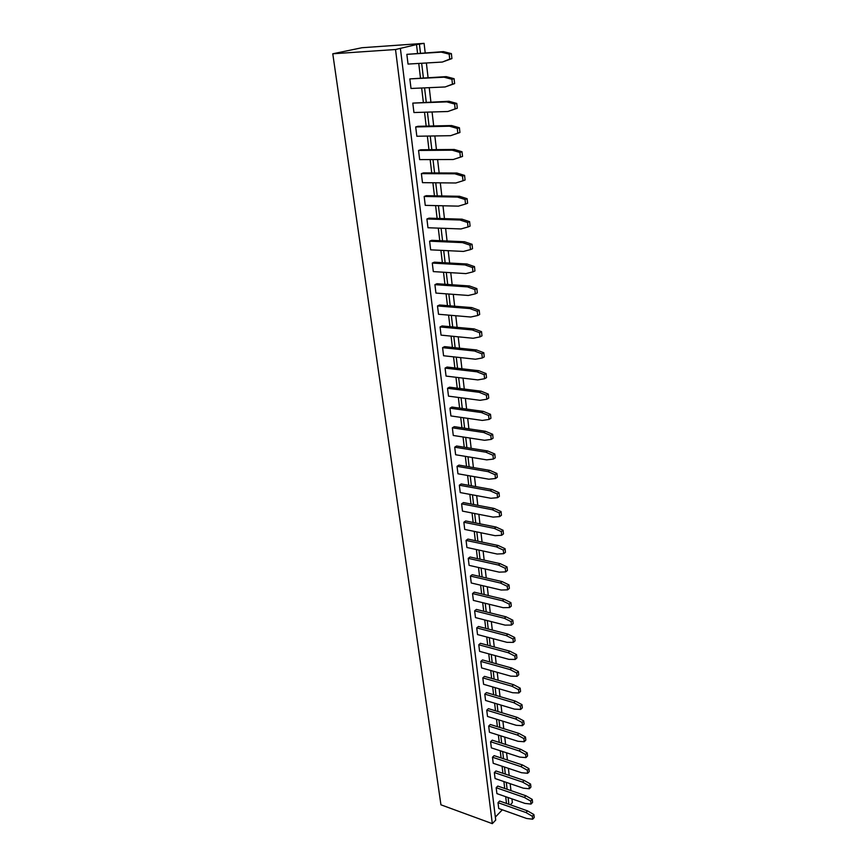 <?xml version="1.0" encoding="UTF-8"?>
<svg xmlns="http://www.w3.org/2000/svg" width="867" height="867" viewBox="0 0 867 867"><rect width="100%" height="100%" fill="white"/><g stroke="black" fill="none" stroke-linecap="round" stroke-linejoin="round"><path stroke-width="1.3" d="M416.507 44.564L424.093 43.35L361.962 47.728L332.776 53.787L395.525 49.517L416.507 44.564L417.547 53.31M424.093 43.35L425.188 52.811M426.369 62.988L428.07 77.553M429.241 87.665L430.899 101.938M432.069 111.984L433.695 125.953M434.855 135.946L436.448 149.633M437.597 159.561L439.157 172.966M440.306 182.839L441.834 195.964M442.972 205.782L444.468 218.636M445.605 228.389L447.069 240.993M448.196 250.693L449.637 263.037M450.753 272.671L452.162 284.766M453.278 294.347L454.655 306.203M455.76 315.729L457.104 327.336M458.209 336.819L459.532 348.198M460.626 357.616L461.927 368.768M463.011 378.131L464.289 389.055M465.362 398.376L466.609 409.083M467.692 418.338L468.906 428.84M469.979 438.052L471.171 448.337M472.244 457.494L473.415 467.573M474.477 476.687L475.625 486.571M476.677 495.621L477.804 505.309M478.844 514.326L479.95 523.82M480.99 532.782L482.074 542.092M483.114 551L484.176 560.125M485.206 568.99L486.246 577.942M487.276 586.753L488.294 595.531M489.313 604.299L490.31 612.893M491.329 621.617L492.304 630.049M493.312 638.73L494.277 646.999M495.274 655.625L496.217 663.732M497.214 672.315L498.146 680.27M499.132 688.81L500.042 696.602M501.028 705.099L501.917 712.739M502.903 721.192L503.77 728.692M504.746 737.102L505.602 744.45M506.577 752.816L507.412 760.023M508.387 768.346L509.2 775.412M510.164 783.692L510.977 790.617M511.931 798.865L512.375 802.636L510.305 804.804M400.391 48.465L495.718 820.084L492.315 823.65L440.935 804.814L332.776 53.787M502.329 809.8L495.35 817.093M419.433 44.358L420.473 53.115M421.665 63.258L423.367 77.792M424.559 87.87L426.239 102.1M427.409 112.125L429.057 126.062M430.227 136.021L431.831 149.677M433.001 159.571L434.573 172.945M435.733 182.785L437.271 195.888M438.42 205.674L439.937 218.495M441.075 228.227L442.56 240.798M443.698 250.465L445.139 262.777M446.277 272.401L447.697 284.463M448.824 294.021L450.211 305.845M451.328 315.35L452.693 326.935M453.809 336.385L455.142 347.732M456.248 357.139L457.559 368.258M458.654 377.6L459.943 388.503M461.038 397.801L462.295 408.487M463.379 417.721L464.614 428.2M465.698 437.391L466.901 447.654M467.974 456.79L469.166 466.858M470.228 475.94L471.388 485.802M472.461 494.84L473.599 504.507M474.65 513.502L475.766 522.974M476.817 531.915L477.912 541.214M478.963 550.101L480.036 559.215M481.077 568.058L482.128 576.988M483.157 585.789L484.187 594.545M485.217 603.291L486.235 611.885M487.254 620.588L488.251 628.998M489.27 637.657L490.234 645.915M491.253 654.531L492.207 662.626M493.215 671.188L494.147 679.132M495.155 687.65L496.065 695.432M497.062 703.906L497.961 711.547M498.958 719.978L499.836 727.467M500.823 735.855L501.69 743.192M502.665 751.548L503.521 758.744M504.496 767.046L505.32 774.101M506.295 782.37L507.108 789.295M508.084 797.521L508.875 804.305M492.315 823.65L395.525 49.517M418.75 63.432L420.462 77.932M421.655 88.001L423.345 102.208M424.527 112.211L426.174 126.127M427.355 136.076L428.97 149.698M430.151 159.582L431.733 172.934M432.893 182.764L434.443 195.834M435.602 205.609L437.12 218.408M438.279 228.129L439.764 240.679M440.902 250.335L442.365 262.625M443.503 272.227L444.934 284.278M446.061 293.815L447.459 305.628M448.586 315.111L449.962 326.686M451.078 336.125L452.422 347.45M453.539 356.836L454.85 367.944M455.955 377.275L457.256 388.167M458.35 397.444L459.618 408.119M460.713 417.341L461.948 427.799M463.043 436.979L464.257 447.231M465.341 456.356L466.533 466.403M467.606 475.484L468.776 485.336M469.838 494.353L470.987 504.009M472.049 512.993L473.176 522.454M474.238 531.384L475.333 540.672M476.384 549.548L477.468 558.651M478.519 567.484L479.57 576.403M480.611 585.182L481.651 593.938M482.691 602.673L483.699 611.246M484.74 619.938L485.737 628.347M486.755 636.996L487.731 645.243M488.75 653.848L489.714 661.933M490.733 670.494L491.665 678.417M492.673 686.935L493.605 694.705M494.602 703.18L495.512 710.799M496.509 719.231L497.398 726.698M498.384 735.086L499.262 742.412M500.248 750.757L501.093 757.942M502.08 766.244L502.914 773.299M503.9 781.557L504.713 788.471M505.689 796.686L506.491 803.46M493.366 459.077L486.68 459.868L455.63 454.752L454.709 447.199L456.595 446.006L487.688 450.97L494.797 453.994L495.22 457.841L493.366 459.077L492.944 455.229L485.823 452.184L454.709 447.199M491.221 439.396L484.501 440.284L453.278 435.472L452.346 427.821L454.254 426.662L485.509 431.311L492.662 434.291L493.085 438.193L491.221 439.396L490.787 435.494L483.634 432.492L452.346 427.821M486.831 399.232L480.047 400.305L448.488 396.143L447.535 388.275L449.474 387.181L481.066 391.18L488.305 394.084L488.739 398.083L486.831 399.232L486.398 395.211L479.148 392.307L447.535 388.275M489.042 419.444L482.28 420.43L450.905 415.943L449.951 408.184L451.88 407.046L483.298 411.381L490.494 414.318L490.928 418.273L489.042 419.444L488.609 415.488L481.402 412.54L449.951 408.184M495.48 478.508L488.836 479.202L457.949 473.783L457.039 466.327L458.914 465.113L489.833 470.369L496.91 473.447L497.322 477.24L495.48 478.508L495.068 474.704L487.991 471.615L457.039 466.327M505.678 571.873L499.186 572.144L469.101 565.36L468.245 558.359L470.044 557.004L500.172 563.658L507.043 566.92L507.433 570.475L505.678 571.873L505.288 568.318L498.395 565.046L468.245 558.359M503.684 553.688L497.17 554.035L466.923 547.5L466.067 540.412L467.877 539.09L498.157 545.484L505.071 548.703L505.461 552.312L503.684 553.688L503.293 550.079L496.368 546.839L466.067 540.412M501.679 535.253L495.133 535.687L464.723 529.423L463.856 522.248L465.677 520.948L496.119 527.071L503.066 530.257L503.467 533.909L501.679 535.253L501.278 531.601L494.32 528.404L463.856 522.248M497.571 497.669L490.96 498.276L460.236 492.575L459.337 485.206L461.19 483.959L491.957 489.519L498.991 492.629L499.392 496.379L497.571 497.669L497.17 493.919L490.126 490.798L459.337 485.206M499.641 516.591L493.052 517.1L462.49 511.118L461.612 503.846L463.455 502.578L494.049 508.42L501.039 511.563L501.44 515.269L499.641 516.591L499.24 512.885L492.239 509.72L461.612 503.846M507.628 589.842L501.18 590.026L471.247 582.982L470.413 576.067L472.19 574.702L502.156 581.605L508.994 584.9L509.373 588.411L507.628 589.842L507.249 586.32L500.4 583.014L470.413 576.067M525.944 757.606L519.799 757.108L491.34 747.863L490.592 741.74L492.228 740.169L520.731 749.294L527.212 752.87L527.548 755.97L525.944 757.606L525.597 754.496L519.105 750.909L490.592 741.74M524.21 741.74L518.043 741.296L489.432 732.257L488.685 726.058L490.332 724.498L518.965 733.428L525.489 736.983L525.825 740.125L524.21 741.74L523.863 738.586L517.339 735.021L488.685 726.058M520.688 709.423L514.456 709.119L485.563 700.471L484.794 694.12L486.463 692.603L515.388 701.132L521.977 704.633L522.324 707.851L520.688 709.423L520.33 706.204L513.741 702.682L484.794 694.12M522.454 725.679L516.255 725.3L487.514 716.456L486.745 710.181L488.414 708.642L517.187 717.377L523.744 720.9L524.091 724.086L522.454 725.679L522.107 722.493L515.551 718.949L486.745 710.181M511.476 625.074L505.093 625.118L475.463 617.586L474.639 610.845L476.395 609.425L506.057 616.827L512.82 620.187L513.188 623.611L511.476 625.074L511.107 621.65L504.334 618.279L474.639 610.845M513.362 642.371L507.011 642.339L477.533 634.568L476.72 627.903L478.454 626.473L507.964 634.113L514.695 637.494L515.063 640.876L513.362 642.371L512.993 638.979L506.263 635.587L476.72 627.903M517.068 676.314L510.782 676.141L481.597 667.915L480.806 661.413L482.507 659.939L511.725 668.034L518.379 671.481L518.737 674.775L517.068 676.314L516.71 673.009L510.045 669.552L480.806 661.413M515.226 659.451L508.907 659.343L479.581 651.345L478.779 644.766L480.491 643.303L509.861 651.171L516.548 654.596L516.916 657.934L515.226 659.451L514.868 656.102L508.16 652.678L478.779 644.766M518.889 692.971L512.625 692.722L483.591 684.291L482.811 677.875L484.501 676.368L513.567 684.681L520.189 688.16L520.547 691.411L518.889 692.971L518.531 689.709L511.898 686.22L482.811 677.875M509.568 607.572L503.153 607.68L473.371 600.387L472.537 593.559L474.303 592.172L504.117 599.325L510.923 602.652L511.292 606.12L509.568 607.572L509.189 604.093L502.383 600.766L472.537 593.559M475.333 293.848L468.353 295.463L435.938 293.079L434.909 284.658L436.946 283.726L469.405 285.947L476.861 288.581L477.327 292.883L475.333 293.848L474.867 289.545L467.4 286.89L434.909 284.658M477.695 315.512L470.759 317.019L438.518 314.255L437.499 305.953L439.515 304.989L471.8 307.579L479.213 310.278L479.668 314.504L477.695 315.512L477.24 311.275L469.816 308.565L437.499 305.953M480.025 336.873L473.133 338.271L441.054 335.139L440.057 326.957L442.051 325.949L474.173 328.918L481.532 331.66L481.987 335.832L480.025 336.873L479.57 332.7L472.201 329.937L440.057 326.957M484.599 378.727L477.771 379.909L446.05 376.083L445.074 368.107L447.036 367.044L478.801 370.708L486.073 373.558L486.517 377.622L484.599 378.727L484.154 374.663L476.861 371.802L445.074 368.107M482.334 357.952L475.463 359.231L443.568 355.752L442.582 347.667L444.565 346.637L476.503 349.954L483.819 352.75L484.263 356.868L482.334 357.952L481.879 353.823L474.552 351.016L442.582 347.667M531.016 804.077L524.958 803.406L496.91 793.619L496.184 787.702L497.788 786.076L525.868 795.754L532.251 799.407L532.576 802.398L531.016 804.077L530.68 801.075L524.297 797.423L496.184 787.702M529.347 788.775L523.267 788.157L495.079 778.544L494.342 772.562L495.957 770.958L524.177 780.452L530.593 784.071L530.918 787.106L529.347 788.775L529.011 785.73L522.584 782.099L494.342 772.562M527.656 773.277L521.544 772.725L493.215 763.296L492.478 757.238L494.103 755.645L522.465 764.965L528.913 768.563L529.249 771.63L527.656 773.277L527.32 770.21L520.861 766.601L492.478 757.238M468.039 226.97L460.951 228.953L427.973 227.75L426.911 218.983L429.002 218.159L462.013 219.178L469.6 221.649L470.087 226.124L468.039 226.97L467.551 222.483L459.954 220.001L426.911 218.983M472.938 271.87L465.926 273.604L433.316 271.599L432.275 263.069L434.334 262.181L466.977 264.001L474.477 266.592L474.943 270.948L472.938 271.87L472.461 267.513L464.95 264.912L432.275 263.069M470.499 249.588L463.455 251.43L430.661 249.837L429.609 241.178L431.679 240.322L464.517 241.752L472.06 244.277L472.537 248.699L470.499 249.588L470.022 245.155L462.469 242.619L429.609 241.178M465.536 204.038L458.405 206.14L425.253 205.36L424.169 196.462L426.271 195.693L459.477 196.278L467.107 198.684L467.606 203.236L465.536 204.038L465.037 199.486L457.397 197.069L424.169 196.462M447.86 111.507L413.938 112.537L412.79 103.108L448.954 101.276L456.779 103.422L457.299 108.234L447.86 111.507L455.153 108.863L454.622 104.029L446.787 101.883L412.79 103.108M450.558 135.685L416.832 136.249L415.694 126.95L417.872 126.311L451.642 125.552L459.423 127.763L459.933 132.51L450.558 135.685L457.798 133.182L457.288 128.424L449.496 126.203L415.694 126.95M463 180.77L455.825 182.991L422.478 182.655L421.384 173.628L423.519 172.891L456.909 173.042L464.582 175.394L465.08 180L463 180.77L462.49 176.142L454.796 173.79L421.384 173.628M460.42 157.155L453.213 159.517L419.671 159.615L418.555 150.457L420.712 149.774L454.297 149.471L462.024 151.758L462.534 156.428L460.42 157.155L459.911 152.462L452.173 150.175L418.555 150.457M445.129 86.96L411.012 88.477L409.842 78.908L446.223 76.632L454.102 78.702L454.633 83.6L445.129 86.96L452.455 84.175L451.924 79.265L444.034 77.196L409.842 78.908M442.343 62.045L408.032 64.071L406.851 54.35L443.46 51.619L451.382 53.613L451.924 58.588L442.343 62.045L449.724 59.108L449.171 54.133L441.238 52.128L406.851 54.35M532.663 819.207L526.637 818.481L498.72 808.521L498.016 802.669L499.598 801.032L527.548 810.883L533.899 814.547L534.224 817.516L532.663 819.207L532.338 816.248L525.987 812.563L498.016 802.669M492.944 455.229L494.797 453.994M485.823 452.184L487.688 450.97M483.634 432.492L485.509 431.311M490.787 435.494L492.662 434.291M486.398 395.211L488.305 394.084M479.148 392.307L481.066 391.18M481.402 412.54L483.298 411.381M488.609 415.488L490.494 414.318M495.068 474.704L496.91 473.447M487.991 471.615L489.833 470.369M505.288 568.318L507.043 566.92M498.395 565.046L500.172 563.658M503.293 550.079L505.071 548.703M496.368 546.839L498.157 545.484M494.32 528.404L496.119 527.071M501.278 531.601L503.066 530.257M490.126 490.798L491.957 489.519M497.17 493.919L498.991 492.629M492.239 509.72L494.049 508.42M499.24 512.885L501.039 511.563M500.4 583.014L502.156 581.605M507.249 586.32L508.994 584.9M519.105 750.909L520.731 749.294M525.597 754.496L527.212 752.87M517.339 735.021L518.965 733.428M523.863 738.586L525.489 736.983M520.33 706.204L521.977 704.633M513.741 702.682L515.388 701.132M522.107 722.493L523.744 720.9M515.551 718.949L517.187 717.377M511.107 621.65L512.82 620.187M504.334 618.279L506.057 616.827M512.993 638.979L514.695 637.494M506.263 635.587L507.964 634.113M510.045 669.552L511.725 668.034M516.71 673.009L518.379 671.481M514.868 656.102L516.548 654.596M508.16 652.678L509.861 651.171M518.531 689.709L520.189 688.16M511.898 686.22L513.567 684.681M509.189 604.093L510.923 602.652M502.383 600.766L504.117 599.325M474.867 289.545L476.861 288.581M467.4 286.89L469.405 285.947M469.816 308.565L471.8 307.579M477.24 311.275L479.213 310.278M472.201 329.937L474.173 328.918M479.57 332.7L481.532 331.66M484.154 374.663L486.073 373.558M476.861 371.802L478.801 370.708M474.552 351.016L476.503 349.954M481.879 353.823L483.819 352.75M524.297 797.423L525.868 795.754M530.68 801.075L532.251 799.407M529.011 785.73L530.593 784.071M522.584 782.099L524.177 780.452M527.32 770.21L528.913 768.563M520.861 766.601L522.465 764.965M467.551 222.483L469.6 221.649M459.954 220.001L462.013 219.178M464.95 264.912L466.977 264.001M472.461 267.513L474.477 266.592M470.022 245.155L472.06 244.277M462.469 242.619L464.517 241.752M465.037 199.486L467.107 198.684M457.397 197.069L459.477 196.278M455.153 108.863L457.299 108.234M454.622 104.029L456.779 103.422M446.787 101.883L448.954 101.276M457.798 133.182L459.933 132.51M457.288 128.424L459.423 127.763M449.496 126.203L451.642 125.552M454.796 173.79L456.909 173.042M462.49 176.142L464.582 175.394M452.173 150.175L454.297 149.471M459.911 152.462L462.024 151.758M444.034 77.196L446.223 76.632M451.924 79.265L454.102 78.702M452.455 84.175L454.633 83.6M449.724 59.108L451.924 58.588M449.171 54.133L451.382 53.613M441.238 52.128L443.46 51.619M532.338 816.248L533.899 814.547M525.987 812.563L527.548 810.883"/></g></svg>
